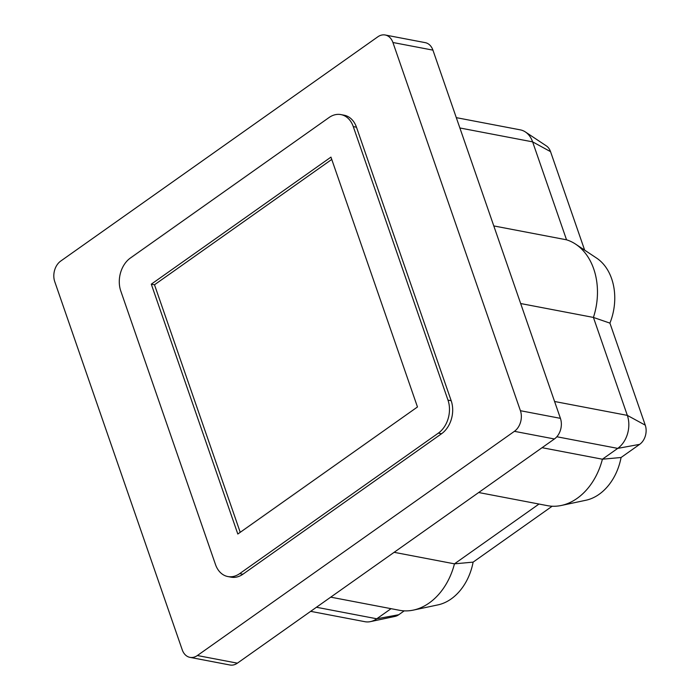 <?xml version="1.0" encoding="UTF-8"?>
<svg xmlns="http://www.w3.org/2000/svg" width="700" height="700" viewBox="0 0 700 700"><rect width="100%" height="100%" fill="white"/><g stroke="black" fill="none" stroke-linecap="round" stroke-linejoin="round"><path stroke-width="1.05" d="M478.677 492.52L547.479 505.662A60.979 45.386 -79.2 0 0 561.321 505.47L585.918 500.246A50.768 37.791 -79.2 0 0 621.066 457.502L639.66 444.351A14.184 10.553 -79.2 0 0 645.26 425.162L609.919 323.12A50.768 37.791 -79.2 0 0 611.634 278.688A50.768 37.791 -79.2 0 0 596.619 258.099L575.671 244.178A60.979 45.386 -79.2 0 0 566.536 239.811L493.789 225.925M609.919 323.12L593.416 317.433A60.979 45.386 -79.2 0 0 593.714 268.905A60.979 45.386 -79.2 0 0 575.671 244.178M340.935 114.599L344.137 115.211A24.395 18.156 100.8 0 1 356.475 127.207L451.185 400.733A24.395 18.156 100.8 0 1 441.569 433.729L242.891 574.236A24.395 18.156 100.8 0 1 231.035 577.15L227.832 576.546A24.395 18.156 100.8 0 1 215.495 564.541L120.785 291.016A24.395 18.156 100.8 0 1 130.401 258.02L329.079 117.513A24.395 18.156 100.8 0 1 340.935 114.599A24.395 18.156 100.8 0 1 353.273 126.595L356.475 127.207M197.374 655.532L514.404 431.331L554.409 438.97L237.379 663.171L197.374 655.532A15.243 11.349 100.8 0 1 189.963 657.361A15.243 11.349 100.8 0 1 182.254 649.863L54.749 281.654A15.243 11.349 100.8 0 1 60.769 261.03L377.799 36.829A15.243 11.349 100.8 0 1 385.21 35A15.243 11.349 100.8 0 1 392.919 42.499L432.924 50.137L560.42 418.346L520.415 410.707A15.243 11.349 100.8 0 1 514.404 431.331M520.415 410.707L392.919 42.499M242.891 574.236L239.689 573.624A24.395 18.156 100.8 0 1 227.832 576.546M239.689 573.624L438.366 433.116L441.569 433.729M451.185 400.733L447.983 400.12A24.395 18.156 100.8 0 1 438.366 433.116M447.983 400.12L353.273 126.595M330.951 157.115L151.296 284.174L237.816 534.021L417.471 406.971L330.951 157.115M432.924 50.137A15.243 11.349 -79.2 0 0 425.215 42.639L385.21 35M554.409 438.97A15.243 11.349 -79.2 0 0 560.42 418.346M189.963 657.361L229.968 665A15.243 11.349 -79.2 0 0 237.379 663.171M240.223 532.324L154.499 284.777L151.296 284.174M154.499 284.777L331.748 159.425M310.669 611.345L364.91 621.696A24.395 18.156 -79.2 0 0 370.44 621.626A24.395 18.156 -79.2 0 0 376.766 618.782L316.444 607.259M330.733 597.153L399.534 610.295A60.979 45.386 -79.2 0 0 413.368 610.102A60.979 45.386 -79.2 0 0 454.457 563.841L394.126 552.317M413.368 610.102L437.973 604.879A50.768 37.791 -79.2 0 0 473.113 562.135L454.457 563.841L539.009 504.044M561.321 505.47A60.979 45.386 -79.2 0 0 602.403 459.209L542.071 447.694M556.841 436.756L617.715 448.385A24.395 18.156 -79.2 0 0 627.331 415.38L593.416 317.433L520.669 303.537M566.536 239.811L532.621 141.864A24.395 18.156 -79.2 0 0 525.403 131.968A24.395 18.156 -79.2 0 0 520.284 129.859L456.295 117.644M391.064 608.676L376.766 618.782L398.72 614.749L404.224 610.855M370.44 621.626L395.045 616.403A14.184 10.553 -79.2 0 0 398.72 614.749M473.113 562.135L552.178 506.222M639.66 444.351L617.715 448.385L602.403 459.209L621.066 457.502M584.649 250.145L550.541 151.646A14.184 10.553 -79.2 0 0 546.35 145.889L525.403 131.968M645.26 425.162L627.331 415.38L554.584 401.494M550.541 151.646L532.621 141.864L459.874 127.969"/></g></svg>
